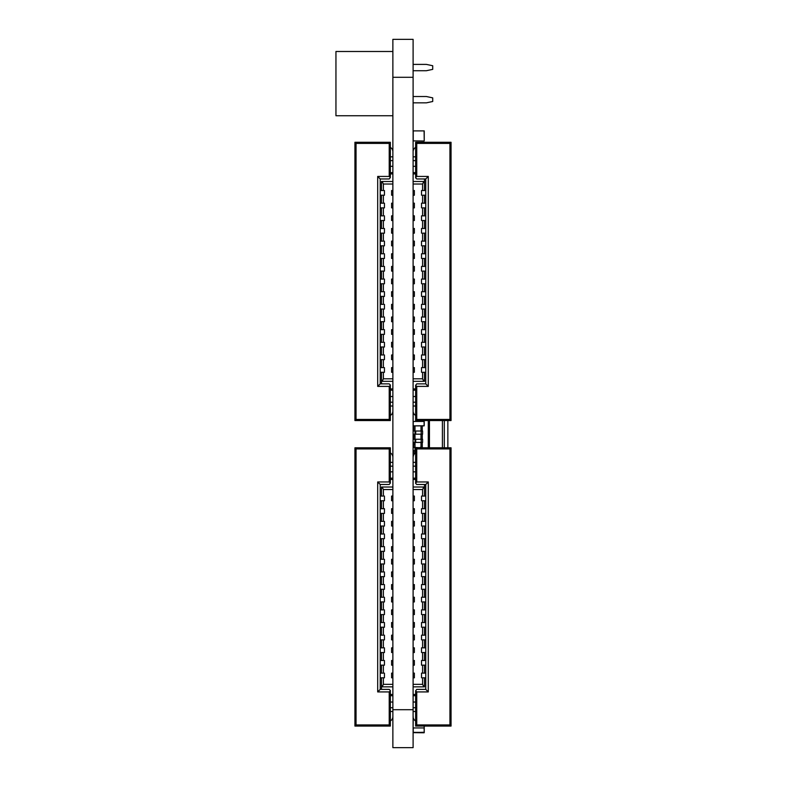 <?xml version="1.0" encoding="UTF-8"?>
<svg xmlns="http://www.w3.org/2000/svg" width="787" height="787" viewBox="0 0 787 787"><rect width="100%" height="100%" fill="white"/><g stroke="black" fill="none" stroke-linecap="round" stroke-linejoin="round"><path stroke-width="1.18" d="M413.106 747.65L392.87 747.65L413.106 747.65L413.106 39.35L392.87 39.35L392.87 77.293L413.106 77.293M392.87 747.65L392.87 77.293M415.005 453.342L415.005 450.636L413.106 450.636L414.513 450.636M414.513 447.469L413.106 447.469L413.106 450.636L413.106 447.469L415.005 447.469L415.005 442.412L413.106 442.412L414.513 442.412M414.513 439.244L413.106 439.244L413.106 442.412L413.106 439.244L415.005 439.244L415.005 434.188L413.106 434.188L414.513 434.188M414.513 431.03L413.106 431.03L413.106 434.188L413.106 431.03L415.005 431.03L415.005 425.964L413.106 425.964L414.513 425.964M421.006 447.469L421.006 442.412M421.006 439.244L421.006 434.188M421.006 431.03L421.006 425.964M422.275 447.469L422.275 442.412M422.275 439.244L422.275 434.188M422.275 431.03L422.275 425.964M428.285 447.803L428.285 420.543M413.106 455.693L413.106 457.286L413.362 455.693M415.634 450.636L415.005 450.636L415.005 447.469L421.183 447.803M420.691 447.469L419.992 447.469M413.106 447.469L415.005 447.469M422.589 447.803L421.183 447.469M421.183 439.244L422.589 439.244L422.589 442.412L415.005 442.412L415.005 439.244L421.183 439.244L421.183 442.412M420.691 439.244L419.992 439.244M413.106 439.244L415.005 439.244M421.183 431.03L422.589 431.03L422.589 434.188L415.005 434.188L415.005 431.03L421.183 431.03L421.183 434.188M420.691 431.03L419.992 431.03M413.106 431.03L415.005 431.03M422.589 425.875L415.005 425.875M413.106 425.964L413.106 422.806L413.106 425.964M413.106 414.582L413.106 417.749L413.234 414.582M413.234 412.181L413.106 421.448L424.104 421.448L424.104 420.543M424.104 421.448L424.104 425.747L413.234 425.875L413.234 421.448M424.232 421.448L424.232 425.747M424.104 425.875L413.234 425.875L424.104 425.875M392.87 198.875L392.87 203.302L391.601 203.302L392.87 203.312L392.87 203.931M392.87 208.988L392.87 211.516M391.601 513.262L392.87 513.262L392.87 500.739L391.601 500.739L391.601 496.056L392.87 496.056L392.87 471.836L390.342 471.836M391.601 525.913L392.87 525.913L392.87 513.39L391.601 513.39L391.601 508.707L392.87 508.707L391.601 508.835M391.601 538.554L392.87 538.554L392.87 526.031L391.601 526.031L391.601 521.358L392.87 521.358L391.601 521.486M391.601 551.205L392.87 551.205L392.87 538.682L391.601 538.682L391.601 533.999L392.87 533.999L391.601 534.127M392.87 457.286L392.87 457.296A5.056 5.056 45 0 0 390.342 452.909M390.342 478.162L392.87 478.162L392.87 479.431L390.342 479.431M383.377 508.707L384.45 508.707L384.45 513.39L384.45 508.707L380.219 508.707L383.377 508.707L383.377 500.739L384.45 500.739L384.45 496.056L384.45 500.739M380.219 513.39L384.45 513.39M392.87 673.131L391.601 673.131L391.601 677.814L392.87 677.814M392.87 665.163L391.601 665.163L391.601 660.49L392.87 660.49M392.87 652.521L391.601 652.521L391.601 647.839L392.87 647.839M392.87 639.87L391.601 639.87L391.601 635.188L392.87 635.188M392.87 627.219L391.601 627.219L391.601 622.537L392.87 622.537M392.87 614.568L391.601 614.568L391.601 609.895L392.87 609.895M392.87 601.927L391.601 601.927L391.601 597.244L392.87 597.244M391.601 589.148L392.87 589.148L391.601 589.276L391.601 584.593L392.87 584.593L391.601 584.721M391.601 576.497L392.87 576.625L391.601 576.625L391.601 571.952L392.87 571.952M391.601 563.856L392.87 563.984L391.601 563.984L391.601 559.301L392.87 559.301M392.87 551.333L391.601 551.333L391.601 546.65L392.87 546.65L391.601 546.778M392.87 489.544L383.377 489.544L383.377 496.056L380.219 496.056L381.488 496.056L381.488 487.015L382.118 487.015L383.377 489.544M383.377 521.358L380.219 521.358L383.377 521.358L383.377 513.39M384.45 521.358L384.45 526.031L384.45 521.358M383.377 533.999L380.219 533.999L383.377 533.999L383.377 526.031L384.45 526.031M384.45 533.999L384.45 538.682L384.45 533.999M383.377 546.65L380.219 546.65L383.377 546.65L383.377 538.682L384.45 538.682M384.45 546.65L384.45 551.333L384.45 546.65M383.377 559.301L380.219 559.301L383.377 559.301L383.377 551.333L384.45 551.333M384.45 559.301L384.45 563.984L384.45 559.301M383.377 571.952L380.219 571.952L381.488 571.952L381.488 563.984L381.488 571.952L383.377 571.952L383.377 563.984L384.45 563.984M384.45 571.952L384.45 576.625L384.45 571.952M383.377 584.593L380.219 584.593L381.488 584.593L381.488 576.625L381.488 584.593L383.377 584.593L383.377 576.625L384.45 576.625M384.45 584.593L384.45 589.276L384.45 584.593M383.377 597.244L380.219 597.244L381.488 597.244L381.488 589.276L381.488 597.244L383.377 597.244L383.377 589.276L384.45 589.276M384.45 597.244L384.45 601.927L384.45 597.244M383.377 609.895L380.219 609.895L381.488 609.895L381.488 601.927L381.488 609.895L383.377 609.895L383.377 601.927L384.45 601.927M384.45 609.895L384.45 614.568L384.45 609.895M383.377 622.537L380.219 622.537L381.488 622.537L381.488 614.568L381.488 622.537L383.377 622.537L383.377 614.568L384.45 614.568M384.45 622.537L384.45 627.219L384.45 622.537M383.377 635.188L380.219 635.188L381.488 635.188L381.488 627.219L381.488 635.188L383.377 635.188L383.377 627.219L384.45 627.219M384.45 635.188L384.45 639.87L384.45 635.188M383.377 647.839L380.219 647.839L381.488 647.839L381.488 639.87L381.488 647.839L383.377 647.839L383.377 639.87L384.45 639.87M384.45 647.839L384.45 652.521L384.45 647.839M383.377 660.49L380.219 660.49L381.488 660.49L381.488 652.521L381.488 660.49L383.377 660.49L383.377 652.521L384.45 652.521M384.45 660.49L384.45 665.163L384.45 660.49M383.377 673.131L380.219 673.131L383.377 673.131L383.377 665.163L384.45 665.163M384.45 673.131L384.45 677.814L384.45 673.131M392.87 684.326L383.377 684.326L383.377 677.814L384.45 677.814M391.601 677.686L392.87 677.686M391.601 673.259L392.87 673.259M383.377 677.814L381.488 677.814L381.488 689.382L381.488 677.814L380.219 677.814M381.488 487.015L381.488 496.056L383.377 496.056M380.219 500.739L381.488 500.739L381.488 508.707L381.488 500.739L383.377 500.739M381.488 521.358L381.488 513.39L381.488 521.358M380.219 526.031L381.488 526.031L381.488 533.999L381.488 526.031L383.377 526.031M380.219 538.682L381.488 538.682L381.488 546.65L381.488 538.682L383.377 538.682M380.219 551.333L381.488 551.333L381.488 559.301L381.488 551.333L383.377 551.333M380.219 563.984L383.377 563.984M380.219 576.625L383.377 576.625M380.219 589.276L383.377 589.276M380.219 601.927L383.377 601.927M380.219 614.568L383.377 614.568M380.219 627.219L383.377 627.219M380.219 639.87L383.377 639.87M380.219 652.521L383.377 652.521M382.118 686.854L392.87 686.854L381.488 686.854L382.118 686.854L383.377 684.326M380.219 665.163L381.488 665.163L381.488 673.131L381.488 665.163L383.377 665.163M391.601 500.611L392.87 500.611L392.87 496.056L391.601 496.184M354.927 460.454L354.927 713.416M392.87 702.034L391.346 702.034M392.87 695.708L390.342 695.708M390.342 726.067L354.927 726.067L356.039 724.955L356.039 448.915L389.221 448.915L389.221 481.959L377.691 481.959L380.219 484.487L380.219 689.382L389.221 689.382L390.342 690.504L390.342 726.067L389.221 724.955L389.221 691.921L377.691 691.921L380.219 689.382M391.601 665.035L392.87 665.035M391.601 660.608L392.87 660.608M391.601 652.393L392.87 652.393M391.601 647.967L392.87 647.967M391.601 639.742L392.87 639.742M391.601 635.316L392.87 635.316M391.601 627.091L392.87 627.091M391.601 622.665L392.87 622.665M391.601 614.45L392.87 614.45M391.601 610.023L392.87 610.023M391.601 601.799L392.87 601.799M391.601 597.372L392.87 597.372M392.87 576.625L392.87 572.07L391.601 572.07M392.87 563.984L392.87 559.429L391.601 559.429M392.87 462.353L390.342 462.353M390.342 720.961A5.056 5.056 45 0 0 392.87 716.593M392.87 711.517L390.342 711.517M392.87 466.15L390.342 466.15M392.87 707.729L390.342 707.729M392.87 694.449L390.342 694.449M392.87 487.015L382.118 487.015M389.221 481.959L390.342 483.07L390.342 447.803L389.221 448.915M390.342 483.07L389.221 484.487L380.219 484.487M356.039 724.955L389.221 724.955M356.039 448.915L354.927 447.803L390.342 447.803M354.927 726.067L354.927 447.803M377.691 481.959L377.691 691.921M389.221 691.921L390.342 690.799M422.589 665.163L421.517 665.163L421.517 660.49L421.517 665.163L425.757 665.163L422.589 665.163L422.589 673.131L421.517 673.131L421.517 677.814L421.517 673.131M414.365 665.035L413.106 665.163L414.365 665.163L414.365 660.49L413.106 660.49M425.757 660.49L421.517 660.49M414.365 500.611L413.106 500.739L414.365 500.739L414.365 496.056L413.106 496.056M414.365 508.835L413.106 508.707L414.365 508.707L414.365 513.39L413.106 513.39M414.365 521.486L413.106 521.358L414.365 521.358L414.365 526.031L413.106 526.031M414.365 534.127L413.106 533.999L414.365 533.999L414.365 538.682L413.106 538.682M414.365 546.778L413.106 546.65L414.365 546.65L414.365 551.333L413.106 551.333M414.365 559.429L413.106 559.301L414.365 559.301L414.365 563.984L413.106 563.984M414.365 572.07L413.106 571.952L414.365 571.952L414.365 576.625L413.106 576.625M414.365 584.721L413.106 584.593L414.365 584.593L414.365 589.276L413.106 589.276M414.365 597.372L413.106 597.244L414.365 597.244L414.365 601.927L413.106 601.927M414.365 610.023L413.106 609.895L414.365 609.895L414.365 614.568L413.106 614.568M414.365 622.665L413.106 622.537L414.365 622.537L414.365 627.219L413.106 627.219M414.365 635.316L413.106 635.188L414.365 635.188L414.365 639.87L413.106 639.87M414.365 647.967L413.106 647.839L414.365 647.839L414.365 652.521L413.106 652.521M414.365 673.259L413.106 673.131L414.365 673.131L414.365 677.814L413.106 677.814M413.106 684.326L422.589 684.326L422.589 677.814L425.757 677.814L424.488 677.814L424.488 686.854L423.859 686.854L422.589 684.326M422.589 652.521L425.757 652.521L422.589 652.521L422.589 660.49M421.517 652.521L421.517 647.839L421.517 652.521M422.589 639.87L425.757 639.87L422.589 639.87L422.589 647.839L421.517 647.839M421.517 639.87L421.517 635.188L421.517 639.87M422.589 627.219L425.757 627.219L422.589 627.219L422.589 635.188L421.517 635.188M421.517 627.219L421.517 622.537L421.517 627.219M422.589 614.568L425.757 614.568L422.589 614.568L422.589 622.537L421.517 622.537M421.517 614.568L421.517 609.895L421.517 614.568M422.589 601.927L425.757 601.927L424.488 601.927L424.488 609.895L424.488 601.927L422.589 601.927L422.589 609.895L421.517 609.895M421.517 601.927L421.517 597.244L421.517 601.927M422.589 589.276L425.757 589.276L424.488 589.276L424.488 597.244L424.488 589.276L422.589 589.276L422.589 597.244L421.517 597.244M421.517 589.276L421.517 584.593L421.517 589.276M422.589 576.625L425.757 576.625L424.488 576.625L424.488 584.593L424.488 576.625L422.589 576.625L422.589 584.593L421.517 584.593M421.517 576.625L421.517 571.952L421.517 576.625M422.589 563.984L425.757 563.984L424.488 563.984L424.488 571.952L424.488 563.984L422.589 563.984L422.589 571.952L421.517 571.952M421.517 563.984L421.517 559.301L421.517 563.984M422.589 551.333L425.757 551.333L424.488 551.333L424.488 559.301L424.488 551.333L422.589 551.333L422.589 559.301L421.517 559.301M421.517 551.333L421.517 546.65L421.517 551.333M422.589 538.682L425.757 538.682L424.488 538.682L424.488 546.65L424.488 538.682L422.589 538.682L422.589 546.65L421.517 546.65M421.517 538.682L421.517 533.999L421.517 538.682M422.589 526.031L425.757 526.031L424.488 526.031L424.488 533.999L424.488 526.031L422.589 526.031L422.589 533.999L421.517 533.999M421.517 526.031L421.517 521.358L421.517 526.031M422.589 513.39L425.757 513.39L424.488 513.39L424.488 521.358L424.488 513.39L422.589 513.39L422.589 521.358L421.517 521.358M421.517 513.39L421.517 508.707L421.517 513.39M422.589 500.739L425.757 500.739L422.589 500.739L422.589 508.707L421.517 508.707M421.517 500.739L421.517 496.056L421.517 500.739M413.106 489.544L422.589 489.544L422.589 496.056L421.517 496.056M414.365 496.184L413.106 496.184M422.589 496.056L424.488 496.056L424.488 484.487L424.488 496.056L425.757 496.056M424.488 686.854L424.488 677.814L422.589 677.814M425.757 673.131L424.488 673.131L424.488 665.163L424.488 673.131L422.589 673.131M424.488 652.521L424.488 660.49L424.488 652.521M425.757 647.839L424.488 647.839L424.488 639.87L424.488 647.839L422.589 647.839M425.757 635.188L424.488 635.188L424.488 627.219L424.488 635.188L422.589 635.188M425.757 622.537L424.488 622.537L424.488 614.568L424.488 622.537L422.589 622.537M425.757 609.895L422.589 609.895M425.757 597.244L422.589 597.244M425.757 584.593L422.589 584.593M425.757 571.952L422.589 571.952M425.757 559.301L422.589 559.301M425.757 546.65L422.589 546.65M425.757 533.999L422.589 533.999M425.757 521.358L422.589 521.358M423.859 487.015L413.106 487.015L424.488 487.015L423.859 487.015L422.589 489.544M425.757 508.707L424.488 508.707L424.488 500.739L424.488 508.707L422.589 508.707M414.365 677.686L413.106 677.686M451.049 713.416L451.049 460.454M413.106 471.836L414.621 471.836M413.106 478.162L415.634 478.162M415.634 695.708L413.106 695.708M413.106 702.034L415.634 702.034M415.634 447.803L451.049 447.803L449.938 448.915L449.938 724.955L416.746 724.955L416.746 691.921L428.285 691.921L425.757 689.382L425.757 484.487L416.746 484.487L415.634 483.375L415.634 447.803L416.746 448.915L416.746 481.959L428.285 481.959L425.757 484.487M414.365 513.262L413.106 513.262M414.365 525.913L413.106 525.913M414.365 538.554L413.106 538.554M414.365 551.205L413.106 551.205M414.365 563.856L413.106 563.856M414.365 576.497L413.106 576.497M414.365 589.148L413.106 589.148M414.365 601.799L413.106 601.799M414.365 614.45L413.106 614.45M414.365 627.091L413.106 627.091M414.365 639.742L413.106 639.742M414.365 652.393L413.106 652.393M413.234 716.563L413.106 716.563A5.056 5.056 -135 0 0 415.634 720.961M413.106 711.517L415.634 711.517M415.634 452.909A5.056 5.056 -135 0 0 413.106 457.286L413.106 445.275M413.106 462.353L415.634 462.353M413.106 707.729L415.634 707.729M413.106 466.15L415.634 466.15M413.106 694.449L415.634 694.449M413.106 479.431L415.634 479.431M413.106 686.854L423.859 686.854M416.746 691.921L415.634 690.799L415.634 726.067L416.746 724.955M415.634 690.799L416.746 689.382L425.757 689.382M449.938 448.915L416.746 448.915M449.938 724.955L451.049 726.067L415.634 726.067M451.049 447.803L451.049 726.067M428.285 691.921L428.285 481.959M416.746 481.959L415.634 483.07M414.365 660.608L413.106 660.608M391.601 207.738L392.87 207.738L392.87 195.215L391.601 195.215L391.601 190.533L392.87 190.533L392.87 166.313L390.342 166.313M391.601 220.39L392.87 220.39L392.87 207.866L391.601 207.866L391.601 203.184L392.87 203.312M391.601 233.031L392.87 233.031L392.87 220.517L391.601 220.517L391.601 215.835L392.87 215.835L391.601 215.963M391.601 245.682L392.87 245.682L392.87 233.159L391.601 233.159L391.601 228.486L392.87 228.486L391.601 228.604M390.342 160.627L392.87 160.627L392.87 151.773A5.056 5.056 45 0 0 390.342 147.385M383.377 203.184L384.45 203.184L384.45 207.866L384.45 203.184L380.219 203.184L383.377 203.184L383.377 195.215L384.45 195.215L384.45 190.533L384.45 195.215M380.219 207.866L384.45 207.866M392.87 367.608L391.601 367.608L391.601 372.29L392.87 372.29M392.87 359.639L391.601 359.639L391.601 354.967L392.87 354.967M392.87 346.998L391.601 346.998L391.601 342.315L392.87 342.315M392.87 334.347L391.601 334.347L391.601 329.664L392.87 329.664M392.87 321.696L391.601 321.696L391.601 317.023L392.87 317.023M392.87 309.055L391.601 309.055L391.601 304.372L392.87 304.372M392.87 296.404L391.601 296.404L391.601 291.721L392.87 291.721M391.601 283.625L392.87 283.625L391.601 283.753L391.601 279.07L392.87 279.07L391.601 279.198M391.601 270.984L392.87 271.102L391.601 271.102L391.601 266.429L392.87 266.429M391.601 258.333L392.87 258.461L391.601 258.461L391.601 253.778L392.87 253.778M392.87 245.81L391.601 245.81L391.601 241.127L392.87 241.127L391.601 241.255M392.87 184.02L383.377 184.02L383.377 190.533L380.219 190.533L381.488 190.533L381.488 181.492L382.118 181.492L383.377 184.02M383.377 215.835L380.219 215.835L383.377 215.835L383.377 207.866M384.45 215.835L384.45 220.517L384.45 215.835M383.377 228.486L380.219 228.486L383.377 228.486L383.377 220.517L384.45 220.517M384.45 228.486L384.45 233.159L384.45 228.486M383.377 241.127L380.219 241.127L383.377 241.127L383.377 233.159L384.45 233.159M384.45 241.127L384.45 245.81L384.45 241.127M383.377 253.778L380.219 253.778L383.377 253.778L383.377 245.81L384.45 245.81M384.45 253.778L384.45 258.461L384.45 253.778M383.377 266.429L380.219 266.429L381.488 266.429L381.488 258.461L381.488 266.429L383.377 266.429L383.377 258.461L384.45 258.461M384.45 266.429L384.45 271.102L384.45 266.429M383.377 279.07L380.219 279.07L381.488 279.07L381.488 271.102L381.488 279.07L383.377 279.07L383.377 271.102L384.45 271.102M384.45 279.07L384.45 283.753L384.45 279.07M383.377 291.721L380.219 291.721L381.488 291.721L381.488 283.753L381.488 291.721L383.377 291.721L383.377 283.753L384.45 283.753M384.45 291.721L384.45 296.404L384.45 291.721M383.377 304.372L380.219 304.372L381.488 304.372L381.488 296.404L381.488 304.372L383.377 304.372L383.377 296.404L384.45 296.404M384.45 304.372L384.45 309.055L384.45 304.372M383.377 317.023L380.219 317.023L381.488 317.023L381.488 309.055L381.488 317.023L383.377 317.023L383.377 309.055L384.45 309.055M384.45 317.023L384.45 321.696L384.45 317.023M383.377 329.664L380.219 329.664L381.488 329.664L381.488 321.696L381.488 329.664L383.377 329.664L383.377 321.696L384.45 321.696M384.45 329.664L384.45 334.347L384.45 329.664M383.377 342.315L380.219 342.315L381.488 342.315L381.488 334.347L381.488 342.315L383.377 342.315L383.377 334.347L384.45 334.347M384.45 342.315L384.45 346.998L384.45 342.315M383.377 354.967L380.219 354.967L381.488 354.967L381.488 346.998L381.488 354.967L383.377 354.967L383.377 346.998L384.45 346.998M384.45 354.967L384.45 359.639L384.45 354.967M383.377 367.608L380.219 367.608L383.377 367.608L383.377 359.639L384.45 359.639M384.45 367.608L384.45 372.29L384.45 367.608M392.87 378.803L383.377 378.803L383.377 372.29L384.45 372.29M391.601 372.162L392.87 372.162M391.601 367.736L392.87 367.736M383.377 372.29L381.488 372.29L381.488 383.869L381.488 372.29L380.219 372.29M381.488 181.492L381.488 190.533L383.377 190.533M380.219 195.215L381.488 195.215L381.488 203.184L381.488 195.215L383.377 195.215M381.488 215.835L381.488 207.866L381.488 215.835M380.219 220.517L381.488 220.517L381.488 228.486L381.488 220.517L383.377 220.517M380.219 233.159L381.488 233.159L381.488 241.127L381.488 233.159L383.377 233.159M380.219 245.81L381.488 245.81L381.488 253.778L381.488 245.81L383.377 245.81M380.219 258.461L383.377 258.461M380.219 271.102L383.377 271.102M380.219 283.753L383.377 283.753M380.219 296.404L383.377 296.404M380.219 309.055L383.377 309.055M380.219 321.696L383.377 321.696M380.219 334.347L383.377 334.347M380.219 346.998L383.377 346.998M382.118 381.331L392.87 381.331L381.488 381.331L382.118 381.331L383.377 378.803M380.219 359.639L381.488 359.639L381.488 367.608L381.488 359.639L383.377 359.639M391.601 195.087L392.87 195.087L392.87 190.533L391.601 190.661M354.927 154.931L354.927 407.892M392.87 396.51L391.346 396.51M392.87 390.185L390.342 390.185M390.342 172.638L392.87 172.638M390.342 420.543L354.927 420.543L356.039 419.432L356.039 143.401L389.221 143.401L389.221 176.436L377.691 176.436L380.219 178.964L380.219 383.869L389.221 383.869L390.342 384.981L390.342 420.543L389.221 419.432L389.221 386.397L377.691 386.397L380.219 383.869M391.601 359.521L392.87 359.521M391.601 355.094L392.87 355.094M391.601 346.87L392.87 346.87M391.601 342.443L392.87 342.443M391.601 334.219L392.87 334.219M391.601 329.792L392.87 329.792M391.601 321.568L392.87 321.568M391.601 317.141L392.87 317.141M391.601 308.927L392.87 308.927M391.601 304.5L392.87 304.5M391.601 296.276L392.87 296.276M391.601 291.849L392.87 291.849M392.87 271.102L392.87 266.557L391.601 266.557M392.87 258.461L392.87 253.906L391.601 253.906M392.87 156.829L390.342 156.829M390.342 415.438A5.056 5.056 45 0 0 392.87 411.07M392.87 406.003L390.342 406.003M392.87 402.206L390.342 402.206M392.87 173.907L390.342 173.907M392.87 388.926L390.342 388.926M392.87 181.492L382.118 181.492M389.221 176.436L390.342 177.547L390.342 142.28L389.221 143.401M390.342 177.547L389.221 178.964L380.219 178.964M356.039 419.432L389.221 419.432M356.039 143.401L354.927 142.28L390.342 142.28M354.927 420.543L354.927 142.28M377.691 176.436L377.691 386.397M389.221 386.397L390.342 385.286M422.589 359.639L421.517 359.639L421.517 354.967L421.517 359.639L425.757 359.639L422.589 359.639L422.589 367.608L421.517 367.608L421.517 372.29L421.517 367.608M414.365 359.521L413.106 359.639L414.365 359.639L414.365 354.967L413.106 354.967M425.757 354.967L421.517 354.967M414.365 195.087L413.106 195.215L414.365 195.215L414.365 190.533L413.106 190.533M414.365 203.312L413.106 203.184L414.365 203.184L414.365 207.866L413.106 207.866M414.365 215.963L413.106 215.835L414.365 215.835L414.365 220.517L413.106 220.517M414.365 228.604L413.106 228.486L414.365 228.486L414.365 233.159L413.106 233.159M414.365 241.255L413.106 241.127L414.365 241.127L414.365 245.81L413.106 245.81M414.365 253.906L413.106 253.778L414.365 253.778L414.365 258.461L413.106 258.461M414.365 266.557L413.106 266.429L414.365 266.429L414.365 271.102L413.106 271.102M414.365 279.198L413.106 279.07L414.365 279.07L414.365 283.753L413.106 283.753M414.365 291.849L413.106 291.721L414.365 291.721L414.365 296.404L413.106 296.404M414.365 304.5L413.106 304.372L414.365 304.372L414.365 309.055L413.106 309.055M414.365 317.141L413.106 317.023L414.365 317.023L414.365 321.696L413.106 321.696M414.365 329.792L413.106 329.664L414.365 329.664L414.365 334.347L413.106 334.347M414.365 342.443L413.106 342.315L414.365 342.315L414.365 346.998L413.106 346.998M414.365 367.736L413.106 367.608L414.365 367.608L414.365 372.29L413.106 372.29M413.106 378.803L422.589 378.803L422.589 372.29L425.757 372.29L424.488 372.29L424.488 381.331L423.859 381.331L422.589 378.803M422.589 346.998L425.757 346.998L422.589 346.998L422.589 354.967M421.517 346.998L421.517 342.315L421.517 346.998M422.589 334.347L425.757 334.347L422.589 334.347L422.589 342.315L421.517 342.315M421.517 334.347L421.517 329.664L421.517 334.347M422.589 321.696L425.757 321.696L422.589 321.696L422.589 329.664L421.517 329.664M421.517 321.696L421.517 317.023L421.517 321.696M422.589 309.055L425.757 309.055L422.589 309.055L422.589 317.023L421.517 317.023M421.517 309.055L421.517 304.372L421.517 309.055M422.589 296.404L425.757 296.404L424.488 296.404L424.488 304.372L424.488 296.404L422.589 296.404L422.589 304.372L421.517 304.372M421.517 296.404L421.517 291.721L421.517 296.404M422.589 283.753L425.757 283.753L424.488 283.753L424.488 291.721L424.488 283.753L422.589 283.753L422.589 291.721L421.517 291.721M421.517 283.753L421.517 279.07L421.517 283.753M422.589 271.102L425.757 271.102L424.488 271.102L424.488 279.07L424.488 271.102L422.589 271.102L422.589 279.07L421.517 279.07M421.517 271.102L421.517 266.429L421.517 271.102M422.589 258.461L425.757 258.461L424.488 258.461L424.488 266.429L424.488 258.461L422.589 258.461L422.589 266.429L421.517 266.429M421.517 258.461L421.517 253.778L421.517 258.461M422.589 245.81L425.757 245.81L424.488 245.81L424.488 253.778L424.488 245.81L422.589 245.81L422.589 253.778L421.517 253.778M421.517 245.81L421.517 241.127L421.517 245.81M422.589 233.159L425.757 233.159L424.488 233.159L424.488 241.127L424.488 233.159L422.589 233.159L422.589 241.127L421.517 241.127M421.517 233.159L421.517 228.486L421.517 233.159M422.589 220.517L425.757 220.517L424.488 220.517L424.488 228.486L424.488 220.517L422.589 220.517L422.589 228.486L421.517 228.486M421.517 220.517L421.517 215.835L421.517 220.517M422.589 207.866L425.757 207.866L424.488 207.866L424.488 215.835L424.488 207.866L422.589 207.866L422.589 215.835L421.517 215.835M421.517 207.866L421.517 203.184L421.517 207.866M422.589 195.215L425.757 195.215L422.589 195.215L422.589 203.184L421.517 203.184M421.517 195.215L421.517 190.533L421.517 195.215M413.106 184.02L422.589 184.02L422.589 190.533L421.517 190.533M414.365 190.661L413.106 190.661M422.589 190.533L424.488 190.533L424.488 178.964L424.488 190.533L425.757 190.533M424.488 381.331L424.488 372.29L422.589 372.29M425.757 367.608L424.488 367.608L424.488 359.639L424.488 367.608L422.589 367.608M424.488 346.998L424.488 354.967L424.488 346.998M425.757 342.315L424.488 342.315L424.488 334.347L424.488 342.315L422.589 342.315M425.757 329.664L424.488 329.664L424.488 321.696L424.488 329.664L422.589 329.664M425.757 317.023L424.488 317.023L424.488 309.055L424.488 317.023L422.589 317.023M425.757 304.372L422.589 304.372M425.757 291.721L422.589 291.721M425.757 279.07L422.589 279.07M425.757 266.429L422.589 266.429M425.757 253.778L422.589 253.778M425.757 241.127L422.589 241.127M425.757 228.486L422.589 228.486M425.757 215.835L422.589 215.835M423.859 181.492L413.106 181.492L424.488 181.492L423.859 181.492L422.589 184.02M425.757 203.184L424.488 203.184L424.488 195.215L424.488 203.184L422.589 203.184M414.365 372.162L413.106 372.162M451.049 407.892L451.049 154.931M413.106 166.313L414.621 166.313M413.106 172.638L415.634 172.638M415.634 390.185L413.106 390.185M413.106 396.51L415.634 396.51M415.634 142.28L451.049 142.28L449.938 143.401L449.938 419.432L416.746 419.432L416.746 386.397L428.285 386.397L425.757 383.869L425.757 178.964L416.746 178.964L415.634 177.852L415.634 142.28L416.746 143.401L416.746 176.436L428.285 176.436L425.757 178.964M414.365 207.738L413.106 207.738M414.365 220.39L413.106 220.39M414.365 233.031L413.106 233.031M414.365 245.682L413.106 245.682M414.365 258.333L413.106 258.333M414.365 270.984L413.106 270.984M414.365 283.625L413.106 283.625M414.365 296.276L413.106 296.276M414.365 308.927L413.106 308.927M414.365 321.568L413.106 321.568M414.365 334.219L413.106 334.219M414.365 346.87L413.106 346.87M413.106 423.072L413.106 411.06A5.056 5.056 -135 0 0 415.634 415.438M413.106 406.003L415.634 406.003M415.634 147.385A5.056 5.056 -135 0 0 413.106 151.763L413.106 139.752M413.106 156.829L415.634 156.829M413.106 402.206L415.634 402.206M413.106 160.627L415.634 160.627M413.106 388.926L415.634 388.926M413.106 173.907L415.634 173.907M413.106 381.331L423.859 381.331M416.746 386.397L415.634 385.286L415.634 420.543L416.746 419.432M415.634 385.286L416.746 383.869L425.757 383.869M449.938 143.401L416.746 143.401M449.938 419.432L451.049 420.543L415.634 420.543M451.049 142.28L451.049 420.543M428.285 386.397L428.285 176.436M416.746 176.436L415.634 177.547M414.365 355.094L413.106 355.094M413.234 717.705L413.106 727.945L424.232 727.945L424.104 726.067M424.232 727.945L424.232 732.244L424.104 727.945M413.234 727.945L413.234 732.372L424.104 732.372L413.234 732.648L424.232 732.244M424.232 726.067L424.232 732.648M424.104 732.776L413.106 732.648L424.104 732.776M392.87 57.904L392.87 51.489L335.951 51.489L335.951 115.748L392.87 115.748M335.951 109.167L335.951 90.2L335.951 109.167M335.951 77.037L335.951 58.071L335.951 77.037M432.712 69.374L426.387 70.722L413.106 70.722L426.387 70.722L432.712 69.374L426.387 70.722L413.106 70.722L426.387 70.722L432.712 69.374L432.712 65.734L426.387 64.396L413.106 64.396M432.712 101.503L426.387 102.841L413.106 102.841L426.387 102.841L432.712 101.503L426.387 102.841L413.106 102.841L426.387 102.841L432.712 101.503L432.712 97.863L426.387 96.516L413.106 96.516M429.446 420.543L429.446 447.803M442.412 420.543L442.412 447.803M414.965 453.371L414.965 450.636L414.965 453.371M414.965 444.37L414.965 442.412L414.965 444.37M414.965 439.244L414.965 435.762L414.965 439.244M414.965 431.03L414.965 425.964L414.965 431.03M447.852 447.803L447.852 420.543M413.696 439.244L413.696 434.188L413.696 435.762L415.005 435.762M413.696 442.412L413.696 447.469L413.696 442.599L413.696 447.469L413.696 444.37L415.005 444.37M413.696 454.916L413.696 450.636M413.696 431.03L413.696 425.964M444.311 420.543L444.311 447.803M413.106 195.127L414.365 195.127M413.106 130.888L424.232 130.888L424.232 140.883L424.104 130.888L413.234 130.888L413.234 140.883L424.104 141.011L413.106 140.883M354.927 681.798L354.927 672.944L354.927 681.798M413.106 716.583L413.106 728.595M451.049 492.072L451.049 500.925L451.049 492.072M392.87 151.763L392.87 166.313M354.927 376.275L354.927 367.421L354.927 376.275M451.049 186.549L451.049 195.402L451.049 186.549M413.696 434.188L413.696 437.533L413.696 434.188M392.87 709.707L413.106 709.707M415.703 439.244L415.703 442.412M415.703 431.03L415.703 434.188M413.234 732.372L424.104 732.372"/></g></svg>
